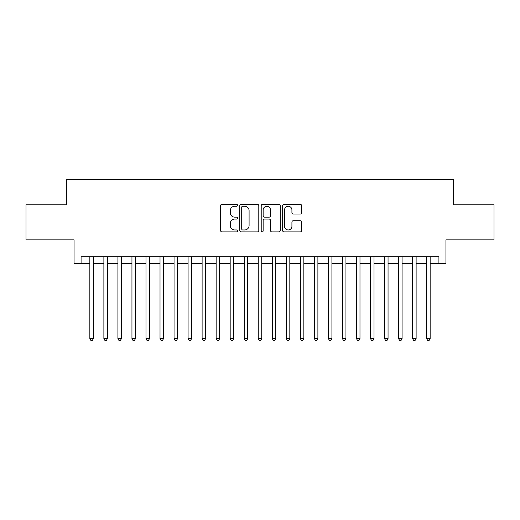 <?xml version="1.0" encoding="UTF-8"?>
<svg xmlns="http://www.w3.org/2000/svg" width="520" height="520" viewBox="0 0 520 520"><rect width="100%" height="100%" fill="white"/><g stroke="black" fill="none" stroke-linecap="round" stroke-linejoin="round"><path stroke-width="0.78" d="M237.549 205.303A0.962 0.962 0 0 0 236.581 204.334L221.949 204.334A1.378 1.378 0 0 0 220.571 205.712L220.571 230.51A1.378 1.378 0 0 0 221.949 231.888L236.581 231.888A0.962 0.962 0 0 0 237.549 230.919A0.962 0.962 0 0 0 236.581 229.957L234.689 229.957A4.407 4.407 0 0 1 230.282 225.55L230.282 223.483A4.407 4.407 0 0 1 234.689 219.076L236.581 219.076A0.962 0.962 0 0 0 237.549 218.114A0.962 0.962 0 0 0 236.581 217.145L234.689 217.145A4.407 4.407 0 0 1 230.282 212.739L230.282 210.672A4.407 4.407 0 0 1 234.689 206.264L236.581 206.264A0.962 0.962 0 0 0 237.549 205.303M300.255 214.045A1.378 1.378 0 0 0 301.632 212.674L301.632 205.712A1.378 1.378 0 0 0 300.255 204.334L284.005 204.334A1.378 1.378 0 0 0 282.627 205.712L282.627 230.51A1.378 1.378 0 0 0 284.005 231.888L300.255 231.888A1.378 1.378 0 0 0 301.632 230.51L301.632 222.105A1.378 1.378 0 0 0 300.255 220.727L293.3 220.727A1.378 1.378 0 0 0 291.922 222.105L291.922 226.272A3.686 3.686 0 0 1 288.236 229.957A3.686 3.686 0 0 1 284.55 226.272L284.55 209.95A3.686 3.686 0 0 1 288.236 206.264A3.686 3.686 0 0 1 291.922 209.95L291.922 212.674A1.378 1.378 0 0 0 293.3 214.045L300.255 214.045M81.081 263.718L81.081 256.704L438.919 256.704L438.919 263.718L445.939 263.718L445.939 239.863L494 239.863L494 204.783L453.654 204.783L453.654 179.524L66.346 179.524L66.346 204.783L26 204.783L26 239.863L74.061 239.863L74.061 263.718L89.849 263.718M258.798 205.712A1.378 1.378 0 0 0 257.419 204.334L241.163 204.334A1.378 1.378 0 0 0 239.785 205.712L239.785 230.51A1.378 1.378 0 0 0 241.163 231.888L257.419 231.888A1.378 1.378 0 0 0 258.798 230.51L258.798 205.712M262.581 204.334L278.837 204.334A1.378 1.378 0 0 1 280.215 205.712L280.215 230.51A1.378 1.378 0 0 1 278.837 231.888L271.882 231.888A1.378 1.378 0 0 1 270.504 230.51L270.504 220.454A1.378 1.378 0 0 0 269.126 219.076L264.511 219.076A1.378 1.378 0 0 0 263.133 220.454L263.133 230.919A0.962 0.962 0 0 1 262.171 231.888A0.962 0.962 0 0 1 261.203 230.919L261.203 205.712A1.378 1.378 0 0 1 262.581 204.334M93.359 263.718L103.883 263.718M107.393 263.718L117.916 263.718M121.427 263.718L131.95 263.718M135.46 263.718L145.984 263.718M149.494 263.718L160.017 263.718M163.52 263.718L174.05 263.718M177.554 263.718L188.084 263.718M191.588 263.718L202.111 263.718M205.621 263.718L216.144 263.718M219.655 263.718L230.178 263.718M233.688 263.718L244.212 263.718M247.722 263.718L258.245 263.718M261.755 263.718L272.279 263.718M275.788 263.718L286.312 263.718M289.822 263.718L300.346 263.718M303.856 263.718L314.379 263.718M317.889 263.718L328.413 263.718M331.916 263.718L342.446 263.718M345.95 263.718L356.479 263.718M359.983 263.718L370.507 263.718M374.017 263.718L384.54 263.718M388.05 263.718L398.574 263.718M402.084 263.718L412.607 263.718M416.117 263.718L426.641 263.718M430.151 263.718L438.919 263.718M242.678 206.264A0.962 0.962 0 0 0 241.716 207.233L241.716 228.995A0.962 0.962 0 0 0 242.678 229.957L244.673 229.957A4.407 4.407 0 0 0 249.087 225.55L249.087 210.672A4.407 4.407 0 0 0 244.673 206.264L242.678 206.264M270.504 210.022A3.686 3.686 0 0 0 266.819 206.336A3.686 3.686 0 0 0 263.133 210.022L263.133 215.768A1.378 1.378 0 0 0 264.511 217.145L269.126 217.145A1.378 1.378 0 0 0 270.504 215.768L270.504 210.022M93.359 256.704L93.359 338.656L89.849 338.656L89.849 256.704M93.359 338.656L92.306 340.476L90.903 340.476L89.849 338.656M107.393 256.704L107.393 338.656L103.883 338.656L103.883 256.704M107.393 338.656L106.34 340.476L104.936 340.476L103.883 338.656M121.427 256.704L121.427 338.656L117.916 338.656L117.916 256.704M121.427 338.656L120.374 340.476L118.97 340.476L117.916 338.656M135.46 256.704L135.46 338.656L131.95 338.656L131.95 256.704M135.46 338.656L134.407 340.476L133.003 340.476L131.95 338.656M149.494 256.704L149.494 338.656L145.984 338.656L145.984 256.704M149.494 338.656L148.441 340.476L147.037 340.476L145.984 338.656M163.52 256.704L163.52 338.656L160.017 338.656L160.017 256.704M163.52 338.656L162.474 340.476L161.07 340.476L160.017 338.656M177.554 256.704L177.554 338.656L174.05 338.656L174.05 256.704M177.554 338.656L176.501 340.476L175.103 340.476L174.05 338.656M191.588 256.704L191.588 338.656L188.084 338.656L188.084 256.704M191.588 338.656L190.535 340.476L189.131 340.476L188.084 338.656M205.621 256.704L205.621 338.656L202.111 338.656L202.111 256.704M205.621 338.656L204.568 340.476L203.164 340.476L202.111 338.656M219.655 256.704L219.655 338.656L216.144 338.656L216.144 256.704M219.655 338.656L218.602 340.476L217.197 340.476L216.144 338.656M233.688 256.704L233.688 338.656L230.178 338.656L230.178 256.704M233.688 338.656L232.635 340.476L231.231 340.476L230.178 338.656M247.722 256.704L247.722 338.656L244.212 338.656L244.212 256.704M247.722 338.656L246.669 340.476L245.264 340.476L244.212 338.656M261.755 256.704L261.755 338.656L258.245 338.656L258.245 256.704M261.755 338.656L260.702 340.476L259.298 340.476L258.245 338.656M275.788 256.704L275.788 338.656L272.279 338.656L272.279 256.704M275.788 338.656L274.736 340.476L273.332 340.476L272.279 338.656M289.822 256.704L289.822 338.656L286.312 338.656L286.312 256.704M289.822 338.656L288.769 340.476L287.365 340.476L286.312 338.656M303.856 256.704L303.856 338.656L300.346 338.656L300.346 256.704M303.856 338.656L302.803 340.476L301.399 340.476L300.346 338.656M317.889 256.704L317.889 338.656L314.379 338.656L314.379 256.704M317.889 338.656L316.836 340.476L315.432 340.476L314.379 338.656M331.916 256.704L331.916 338.656L328.413 338.656L328.413 256.704M331.916 338.656L330.87 340.476L329.466 340.476L328.413 338.656M345.95 256.704L345.95 338.656L342.446 338.656L342.446 256.704M345.95 338.656L344.897 340.476L343.499 340.476L342.446 338.656M359.983 256.704L359.983 338.656L356.479 338.656L356.479 256.704M359.983 338.656L358.93 340.476L357.526 340.476L356.479 338.656M374.017 256.704L374.017 338.656L370.507 338.656L370.507 256.704M374.017 338.656L372.964 340.476L371.56 340.476L370.507 338.656M388.05 256.704L388.05 338.656L384.54 338.656L384.54 256.704M388.05 338.656L386.997 340.476L385.593 340.476L384.54 338.656M402.084 256.704L402.084 338.656L398.574 338.656L398.574 256.704M402.084 338.656L401.031 340.476L399.626 340.476L398.574 338.656M416.117 256.704L416.117 338.656L412.607 338.656L412.607 256.704M416.117 338.656L415.064 340.476L413.66 340.476L412.607 338.656M430.151 256.704L430.151 338.656L426.641 338.656L426.641 256.704M430.151 338.656L429.098 340.476L427.694 340.476L426.641 338.656"/></g></svg>
